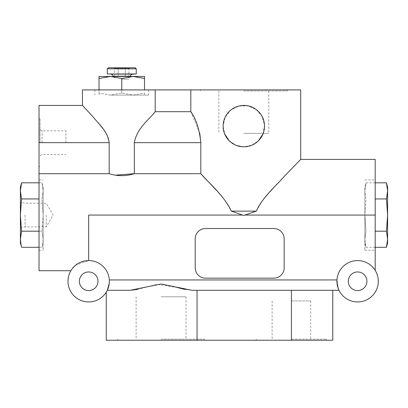 <?xml version="1.0" encoding="UTF-8"?>
<svg xmlns="http://www.w3.org/2000/svg" width="408" height="408" viewBox="0 0 408 408"><rect width="100%" height="100%" fill="white"/><g stroke="black" fill="none" stroke-linecap="round" stroke-linejoin="round"><path stroke-width="0.31" stroke-dasharray="2.04 1.53" d="M364.844 239.256L366.002 231.193L364.844 215.067L364.844 239.256L364.844 215.067L366.002 198.946L364.844 190.883L364.844 215.067L364.844 187.139L364.844 190.883L366.002 182.82L364.844 190.883L366.002 198.946L364.844 215.067L366.002 231.193L364.844 239.256L364.844 242.995L364.844 239.256L366.002 247.314L364.844 239.256M21.16 245.703L20.4 239.256L21.558 231.193L41.998 231.193L43.156 215.067L43.156 239.256L41.998 231.193L43.156 239.256L43.156 215.067L41.998 198.946L43.156 190.883L43.156 215.067L43.156 190.883L41.998 182.82L43.156 190.883L43.156 187.139L43.156 190.883L41.998 198.946L43.156 215.067L41.998 231.193L39.02 231.193M43.156 239.256L41.998 247.314L43.156 239.256L43.156 242.995L43.156 239.256M144.524 76.464L144.524 78.494L133.146 76.464L144.524 76.464M110.389 76.464L133.146 76.464L121.768 78.494L110.389 76.464L99.011 78.494L99.011 76.464L110.389 76.464M108.319 67.774L135.216 67.774M128.933 76.051L114.602 76.051L125.353 76.051L125.353 68.416L118.182 68.416L128.933 68.416L125.353 68.416L125.353 76.051L128.933 76.051L128.933 68.416L130.045 67.774M114.602 76.051L114.602 68.416L118.182 68.416L114.602 68.416L113.495 67.774M107.289 68.809L136.246 68.809M107.289 73.981L136.246 73.981M121.768 76.464L130.468 76.464L121.768 76.464M118.182 76.051L118.182 68.416L118.182 76.051M121.768 79.152L129.01 79.152L121.768 79.152M121.768 76.051L129.01 76.051L121.768 76.051M99.011 78.494L99.011 95.079L99.011 93.049L110.389 95.079L121.768 93.049L133.146 95.079L144.524 93.049L144.524 95.079L144.524 93.049L133.146 95.079L121.768 93.049L110.389 95.079L99.011 93.049L99.011 89.908M121.768 78.494L121.768 93.049L121.768 89.908L148.66 89.908L121.768 89.908M144.524 78.494L144.524 89.908M110.389 95.079L144.524 95.079L110.389 95.079M121.768 95.079L148.66 95.079L121.768 95.079M161.073 296.784L186.017 296.784L161.073 296.784M291.404 300.92L310.677 300.92L291.404 300.92M161.073 339.191L204.515 339.191L161.073 339.191M291.404 339.191L326.573 339.191L291.404 339.191M65.912 142.662L65.912 130.825L65.912 142.662M42.08 142.662L42.08 130.825L42.08 142.662M161.073 340.226L204.515 340.226L161.073 340.226M332.78 340.226L106.253 340.226M40.055 142.662L40.055 118.871L40.055 142.662M348.294 281.265A9.308 9.308 0 0 1 362.258 273.207A9.308 9.308 0 0 1 362.258 289.328A9.308 9.308 0 0 1 348.294 281.265M291.404 290.287L197.039 290.287L291.404 290.287L291.404 340.226M195.208 238.859L195.208 267.821A10.343 10.343 0 0 0 205.55 278.164L273.819 278.164A10.343 10.343 0 0 0 284.162 267.821L284.162 238.859A10.343 10.343 0 0 0 273.819 228.516L205.55 228.516A10.343 10.343 0 0 0 195.208 238.859M197.039 290.287L191.944 290.287L197.039 290.287L197.039 340.226M79.361 281.265A9.308 9.308 0 0 1 93.325 273.207A9.308 9.308 0 0 1 93.325 289.328A9.308 9.308 0 0 1 79.361 281.265M43.156 215.067L43.156 250.237L43.156 215.067M364.844 215.067L364.844 250.237L364.844 215.067M378.293 281.265A20.686 20.686 0 0 0 347.259 263.354A20.686 20.686 0 0 0 347.259 299.181A20.686 20.686 0 0 0 378.293 281.265M184.722 289.415L191.944 290.287L332.78 290.287M109.354 281.265A20.686 20.686 0 0 0 78.326 263.354A20.686 20.686 0 0 0 78.326 299.181A20.686 20.686 0 0 0 109.354 281.265L108.329 287.706L107.289 290.287C105.922 292.827 105.922 292.827 107.289 290.287L130.208 290.287M338.62 289.486L336.957 279.939L338.62 289.491M177.531 287.569L157.136 284.32L137.43 289.415M39.02 215.067L39.02 250.237L39.02 215.067M39.02 270.718L39.02 105.427M375.187 270.371A20.686 20.686 0 0 0 336.957 279.939A20.686 20.686 0 0 1 375.187 270.371L375.187 159.421M243.821 133.355L268.77 133.355L243.821 133.355M262.92 134.064L264.486 125.098L262.053 116.331L256.163 109.507L247.88 105.83L238.756 106.054L230.678 110.135L225.139 117.234L223.135 126.113A20.686 20.686 0 0 1 254.169 108.197A20.686 20.686 0 0 1 254.169 144.029A20.686 20.686 0 0 1 223.135 126.113L224.731 134.074M269.928 191.791L262.375 200.767L256.285 211.125L243.821 215.48L242.75 215.067L88.669 215.067L88.669 260.579C72.808 262.135 70.951 271.881 70.875 270.718C70.936 271.881 72.869 262.104 88.669 260.579L88.669 215.067L88.669 260.579A20.686 20.686 0 0 1 109.313 279.939A20.686 20.686 0 0 0 88.669 260.579L75.516 265.297L71.278 270.065M243.821 90.943L287.268 90.943L243.821 90.943M229.194 140.74L235.86 145.207L243.811 146.798L251.777 145.207L258.458 140.734M300.711 159.421L290.715 169.692M284.34 176.312L277.323 183.722M83.298 106.304L89.112 112.532M93.289 117.111L97.879 122.354M102.479 128.046L106.906 134.757L109.186 142.662L39.02 142.662M39.02 173.711L109.186 173.711L109.186 142.662M223.135 126.113C222.931 114.954 232.667 105.223 243.821 105.427C261.61 104.463 271.58 128.877 258.448 140.745C246.641 153.877 222.146 143.876 223.135 126.113M199.787 133.217L190.827 111.7L155.188 111.7L155.188 89.908L82.462 89.908M200.812 142.662L200.812 173.711L134.349 173.711L134.349 142.662L200.812 142.662M109.186 173.711L115.337 175.154M242.75 215.067L231.362 211.125L224.645 199.966L216.413 190.337M231.362 211.125L256.285 211.125M190.827 111.7L190.827 89.908L155.188 89.908M190.827 89.908L300.711 89.908M243.821 89.908L287.268 89.908L243.821 89.908M39.02 198.946L21.558 198.946L20.4 190.883L21.558 182.82M39.02 182.82L41.998 182.82L43.156 187.139M21.558 231.193L20.4 215.067L21.558 198.946M39.02 247.314L41.998 247.314L43.156 242.995M20.4 242.995L20.4 187.139M20.4 215.067L20.4 227.894L20.4 215.067M25.046 215.067L25.046 226.904L25.046 215.067M46.257 215.067L46.257 226.904L46.257 215.067M375.187 231.193L386.442 231.193L387.6 215.067L386.442 198.946L387.6 190.883L387.6 187.139M375.187 198.946L386.442 198.946M375.187 182.82L366.002 182.82L364.844 187.139M387.401 242.48L387.6 239.256L386.442 231.193M375.187 247.314L366.002 247.314L364.844 242.995M387.6 242.995L387.6 190.883M111.119 74.179L132.416 74.179M109.313 279.939L336.957 279.939M244.897 215.067L375.187 215.067M114.526 76.051L114.526 79.152M129.01 76.051L129.01 79.152M94.875 89.908L94.875 95.079M148.66 89.908L148.66 95.079M136.129 296.784L136.129 339.191M186.017 296.784L186.017 339.191M272.131 300.92L272.131 339.191M310.677 300.92L310.677 339.191M40.055 155.672L42.08 154.499L65.912 154.499M40.055 129.652L42.08 130.825L65.912 130.825M117.632 339.191L117.632 340.226M204.515 339.191L204.515 340.226M256.234 339.191L256.234 340.226M326.573 339.191L326.573 340.226M39.02 250.237L43.156 250.237M39.02 179.897L43.156 179.897M39.02 166.454L40.055 166.454M39.02 118.871L40.055 118.871M364.844 250.237L375.187 250.237M364.844 179.897L375.187 179.897M218.877 90.943L218.877 133.355M268.77 90.943L268.77 133.355M200.379 89.908L200.379 90.943M287.268 89.908L287.268 90.943M20.4 227.894L25.046 226.904L46.257 226.904L53.096 215.067L46.257 203.23L25.046 203.23L20.4 202.24"/><path stroke-width="0.61" d="M133.146 76.464L144.524 78.494L144.524 76.464L99.011 76.464L99.011 78.494L110.389 76.464L121.768 78.494L133.146 76.464M136.246 68.809L135.216 67.774L108.319 67.774L107.289 68.809L107.289 73.981L136.246 73.981L136.246 68.809L107.289 68.809M99.011 78.494L99.011 89.908M144.524 78.494L144.524 89.908M121.768 78.494L121.768 89.908M348.294 281.265A9.308 9.308 0 0 1 362.258 273.207A9.308 9.308 0 0 1 362.258 289.328A9.308 9.308 0 0 1 348.294 281.265M197.039 290.287L197.039 340.226L332.78 340.226L332.78 290.287L338.987 290.287L338.62 289.486M106.253 292.164L106.253 340.226L197.039 340.226M79.361 281.265A9.308 9.308 0 0 1 93.325 273.207A9.308 9.308 0 0 1 93.325 289.328A9.308 9.308 0 0 1 79.361 281.265M378.293 281.265A20.686 20.686 0 0 0 347.259 263.354A20.686 20.686 0 0 0 347.259 299.181A20.686 20.686 0 0 0 378.293 281.265M109.232 283.529L107.289 290.287L130.208 290.287L161.129 283.994L191.944 290.287L338.987 290.287L338.62 289.491M195.208 267.821A10.343 10.343 0 0 0 205.55 278.164L273.819 278.164A10.343 10.343 0 0 0 284.162 267.821L284.162 238.859A10.343 10.343 0 0 0 273.819 228.516L205.55 228.516A10.343 10.343 0 0 0 195.208 238.859L195.208 267.821M107.289 290.287C105.922 292.827 105.922 292.827 107.289 290.287M184.722 289.415L177.531 287.569M137.43 289.415L130.208 290.287M109.354 281.265A20.686 20.686 0 0 0 78.326 263.354A20.686 20.686 0 0 0 78.326 299.181A20.686 20.686 0 0 0 109.354 281.265M223.135 126.113A20.686 20.686 0 0 1 254.169 108.197A20.686 20.686 0 0 1 254.169 144.029A20.686 20.686 0 0 1 223.135 126.113M244.897 215.067L256.285 211.125C263.053 196.483 275.757 186.232 284.335 176.317L300.711 159.421L284.34 176.312C275.869 186.109 263.033 196.503 256.285 211.125L231.362 211.125L243.821 215.48L244.897 215.067L375.187 215.067L375.187 270.371M242.75 215.067L88.669 215.067L88.669 260.579M71.278 270.065L70.875 270.718L39.02 270.718L39.02 173.711L109.186 173.711L109.186 142.662C107.942 131.463 98.629 123.961 93.299 117.127L82.462 105.427L93.294 117.122C98.603 123.93 107.931 131.442 109.186 142.662L39.02 142.662L39.02 173.711M83.298 106.304L82.462 105.427L39.02 105.427L39.02 142.662M190.827 89.908L190.827 111.7L155.188 111.7L155.188 89.908L300.711 89.908L300.711 159.421L375.187 159.421L375.187 215.067M224.731 134.074L229.194 140.74M258.458 140.734L262.92 134.064M290.715 169.692L284.34 176.312M277.323 183.722L269.928 191.791M190.827 111.7C196.075 118.856 199.405 129.178 200.812 142.662L200.812 173.711C209.702 184.008 223.788 195.248 231.362 211.125M155.188 111.7C149.593 119.151 136.756 128.28 134.349 142.662C136.695 128.393 149.552 119.172 155.188 111.7M115.337 175.154L134.349 173.711L134.349 142.662L200.812 142.662L199.787 133.217M109.186 173.711C117.565 176.297 125.955 176.297 134.349 173.711L200.812 173.711L216.413 190.337M89.112 112.532L93.289 117.111M97.879 122.354L102.479 128.046M82.462 105.427L82.462 89.908L155.188 89.908M21.558 231.193L20.4 239.256L20.4 187.139L21.558 182.82L20.4 190.883L21.558 198.946L20.4 215.067L21.558 231.193L39.02 231.193M21.558 198.946L39.02 198.946M21.558 182.82L39.02 182.82M39.02 247.314L21.558 247.314L20.4 242.995L20.4 239.256L21.16 245.703M375.187 182.82L386.442 182.82L387.6 187.139L387.6 190.883L386.442 182.82L387.6 190.883L386.442 198.946L387.6 215.067L386.442 231.193L375.187 231.193M386.442 198.946L375.187 198.946M386.442 231.193L387.6 239.256L386.442 247.314L387.401 242.48M387.6 190.883L387.6 242.995L386.442 247.314L375.187 247.314M130.468 76.464C129.974 75.786 130.621 75.026 132.416 74.179L107.289 73.981M291.404 290.287L291.404 340.226M109.313 279.939L336.957 279.939M132.416 74.179L136.246 73.981M113.067 76.464C113.562 75.786 112.914 75.026 111.119 74.179"/></g></svg>
